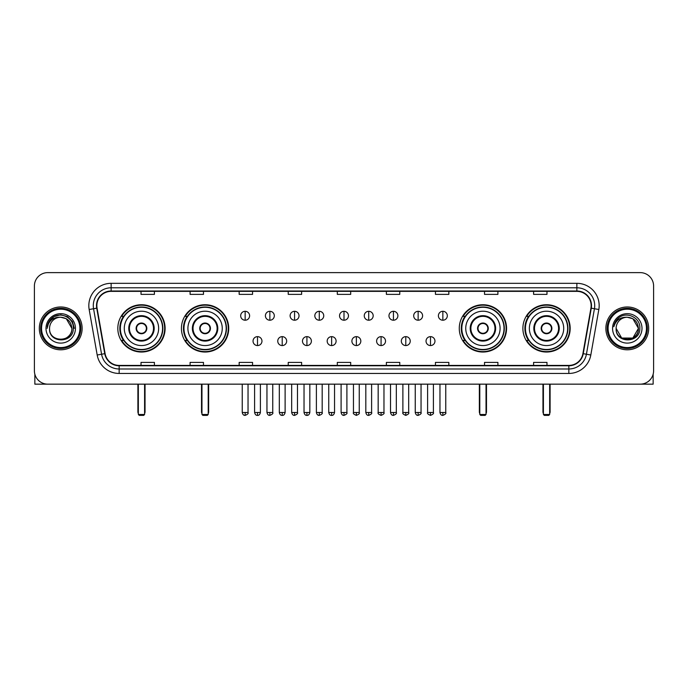 <?xml version="1.0" encoding="UTF-8"?>
<svg xmlns="http://www.w3.org/2000/svg" width="688" height="688" viewBox="0 0 688 688"><rect width="100%" height="100%" fill="white"/><g stroke="black" fill="none" stroke-linecap="round" stroke-linejoin="round"><path stroke-width="1.03" d="M522.889 328.382A23.641 23.641 0 0 0 546.53 352.032A23.641 23.641 0 0 0 570.18 328.382A23.641 23.641 0 0 0 546.53 304.741A23.641 23.641 0 0 0 522.889 328.382M459.274 328.382A23.641 23.641 0 0 0 482.916 352.032A23.641 23.641 0 0 0 506.566 328.382A23.641 23.641 0 0 0 482.916 304.741A23.641 23.641 0 0 0 459.274 328.382M181.434 328.382A23.641 23.641 0 0 0 205.084 352.032A23.641 23.641 0 0 0 228.726 328.382A23.641 23.641 0 0 0 205.084 304.741A23.641 23.641 0 0 0 181.434 328.382M117.82 328.382A23.641 23.641 0 0 0 141.47 352.032A23.641 23.641 0 0 0 165.111 328.382A23.641 23.641 0 0 0 141.47 304.741A23.641 23.641 0 0 0 117.82 328.382M123.496 340.431A21.638 21.638 0 0 1 123.496 316.342M187.11 340.431A21.638 21.638 0 0 1 187.11 316.342M464.942 340.431A21.638 21.638 0 0 1 464.942 316.342M528.556 340.431A21.638 21.638 0 0 1 528.556 316.342M34.4 286.002L34.4 370.763A13.382 13.382 0 0 0 47.782 384.153L640.218 384.153A13.382 13.382 0 0 0 653.6 370.763L653.6 286.002A13.382 13.382 0 0 0 640.218 272.62L47.782 272.62A13.382 13.382 0 0 0 34.4 286.002L34.4 370.763M39.311 328.382A21.414 21.414 0 0 0 60.725 349.796A21.414 21.414 0 0 0 82.13 328.382A21.414 21.414 0 0 0 60.725 306.977A21.414 21.414 0 0 0 39.311 328.382A21.414 21.414 0 0 0 60.725 349.796A21.414 21.414 0 0 0 82.13 328.382A21.414 21.414 0 0 0 60.725 306.977A21.414 21.414 0 0 0 39.311 328.382M605.87 328.382A21.414 21.414 0 0 0 627.275 349.796A21.414 21.414 0 0 0 648.689 328.382A21.414 21.414 0 0 0 627.275 306.977A21.414 21.414 0 0 0 605.87 328.382A21.414 21.414 0 0 0 627.275 349.796A21.414 21.414 0 0 0 648.689 328.382A21.414 21.414 0 0 0 627.275 306.977A21.414 21.414 0 0 0 605.87 328.382M96.853 305.635A14.276 14.276 0 0 1 111.129 291.359L576.871 291.359A14.276 14.276 0 0 1 590.932 308.112L582.908 353.615A14.276 14.276 0 0 1 568.847 365.414L119.153 365.414A14.276 14.276 0 0 1 105.092 353.615L97.068 308.112A14.276 14.276 0 0 1 96.853 305.635M96.501 305.635A14.629 14.629 0 0 0 96.724 308.172L104.748 353.675A14.629 14.629 0 0 0 119.153 365.767L568.847 365.767A14.629 14.629 0 0 0 583.252 353.675L591.276 308.172A14.629 14.629 0 0 0 576.871 290.998L111.129 290.998A14.629 14.629 0 0 0 96.501 305.635M89.165 309.505A22.308 22.308 0 0 1 111.129 283.327L576.871 283.327A22.308 22.308 0 0 1 598.835 309.505L590.811 355.008A22.308 22.308 0 0 1 568.847 373.446L119.153 373.446A22.308 22.308 0 0 1 97.189 355.008L89.165 309.505L93.559 308.731A17.845 17.845 0 0 1 111.129 287.79L576.871 287.79A17.845 17.845 0 0 1 594.441 308.731L586.417 354.234A17.845 17.845 0 0 1 568.847 368.983L119.153 368.983A17.845 17.845 0 0 1 101.583 354.234L93.559 308.731A17.845 17.845 0 0 1 93.284 305.635M640.218 272.62L47.782 272.62M47.782 384.153L640.218 384.153M653.6 370.763L653.6 286.002M583.252 353.675L586.417 354.234L594.441 308.731L598.835 309.505M337.309 291.359L337.309 294.378L350.691 294.378L350.691 291.359M288.238 291.359L288.238 294.378L301.619 294.378L301.619 291.359M239.166 291.359L239.166 294.378L252.548 294.378L252.548 291.359M190.094 291.359L190.094 294.378L203.476 294.378L203.476 291.359M141.023 291.359L141.023 294.378L154.404 294.378L154.404 291.359M386.381 291.359L386.381 294.378L399.762 294.378L399.762 291.359M435.452 291.359L435.452 294.378L448.834 294.378L448.834 291.359M484.524 291.359L484.524 294.378L497.906 294.378L497.906 291.359M533.596 291.359L533.596 294.378L546.977 294.378L546.977 291.359M350.691 365.414L350.691 362.395L337.309 362.395L337.309 365.414M301.619 365.414L301.619 362.395L288.238 362.395L288.238 365.414M252.548 365.414L252.548 362.395L239.166 362.395L239.166 365.414M203.476 365.414L203.476 362.395L190.094 362.395L190.094 365.414M154.404 365.414L154.404 362.395L141.023 362.395L141.023 365.414M399.762 365.414L399.762 362.395L386.381 362.395L386.381 365.414M448.834 365.414L448.834 362.395L435.452 362.395L435.452 365.414M497.906 365.414L497.906 362.395L484.524 362.395L484.524 365.414M546.977 365.414L546.977 362.395L533.596 362.395L533.596 365.414M34.847 374.195L34.847 384.153L86.593 384.153M79.903 328.382A19.187 19.187 0 0 0 60.725 309.204A19.187 19.187 0 0 0 41.538 328.382A19.187 19.187 0 0 0 60.725 347.569A19.187 19.187 0 0 0 79.903 328.382M80.797 328.382A20.072 20.072 0 0 0 60.725 308.31A20.072 20.072 0 0 0 40.644 328.382A20.072 20.072 0 0 0 60.725 348.463A20.072 20.072 0 0 0 80.797 328.382M71.87 328.382C71.208 321.614 67.493 317.89 60.725 317.237L66.297 318.725L71.87 328.382L66.297 318.725L60.725 317.237L66.297 318.725L71.87 328.382L66.297 318.725L60.725 317.237L66.297 318.725L71.87 328.382L66.297 318.725L60.725 317.237L66.297 318.725L71.87 328.382C72.558 342.77 48.882 342.77 49.57 328.382C48.573 343.862 73.805 343.518 73.281 328.382C74.106 317.761 60.191 311.01 52.168 317.856C49.373 320.195 47.73 323.162 47.248 326.766C49.355 320.118 53.845 316.944 60.725 317.237L66.297 318.725L71.87 328.382C72.558 342.77 48.882 342.77 49.57 328.382C48.882 342.77 72.558 342.77 71.87 328.382C72.558 342.77 48.882 342.77 49.57 328.382C48.882 342.77 72.558 342.77 71.87 328.382C72.558 342.77 48.882 342.77 49.57 328.382C48.882 342.77 72.558 342.77 71.87 328.382C72.558 342.77 48.882 342.77 49.57 328.382C48.882 342.77 72.558 342.77 71.87 328.382C72.558 342.77 48.882 342.77 49.57 328.382C48.882 342.77 72.558 342.77 71.87 328.382C72.558 342.77 48.882 342.77 49.57 328.382C48.882 342.77 72.558 342.77 71.87 328.382C72.558 342.77 48.882 342.77 49.57 328.382A11.154 11.154 0 0 1 60.725 317.237L66.297 318.725L71.87 328.382C72.317 337.043 61.189 342.796 54.395 337.576M46.001 328.382A14.723 14.723 0 0 0 60.725 343.106A14.723 14.723 0 0 0 75.439 328.382A14.723 14.723 0 0 0 60.725 313.668A14.723 14.723 0 0 0 46.001 328.382M52.168 317.856L48.874 321.769M48.779 321.941L53.939 316.635L60.725 314.82L67.501 316.635L72.472 321.606L74.287 328.382L72.472 321.606L67.501 316.635L60.725 314.82L53.939 316.635L48.968 321.606L47.154 328.382M48.676 322.147L48.968 321.606L48.676 322.147M124.287 328.382A17.174 17.174 0 0 1 141.47 311.208A17.174 17.174 0 0 1 158.644 328.382A17.174 17.174 0 0 1 141.47 345.565A17.174 17.174 0 0 1 124.287 328.382A17.174 17.174 0 0 0 141.47 345.565A17.174 17.174 0 0 0 158.644 328.382M129.421 328.382A12.049 12.049 0 0 0 141.47 340.431A12.049 12.049 0 0 0 153.51 328.382A12.049 12.049 0 0 0 141.47 316.342A12.049 12.049 0 0 0 129.421 328.382M123.763 316.342A21.414 21.414 0 0 0 123.763 340.431M162.566 328.382A21.104 21.104 0 0 0 141.47 307.287A21.104 21.104 0 0 0 120.366 328.382A21.104 21.104 0 0 0 141.47 349.487A21.104 21.104 0 0 0 162.566 328.382M136.112 328.382A5.349 5.349 0 0 0 141.47 333.74A5.349 5.349 0 0 0 146.819 328.382A5.349 5.349 0 0 0 141.47 323.033A5.349 5.349 0 0 0 136.112 328.382M164.664 328.382A23.194 23.194 0 0 1 121.638 340.431L123.788 340.431A21.388 21.388 0 0 0 155.617 344.421A21.388 21.388 0 0 0 155.617 312.343A21.388 21.388 0 0 0 123.788 316.342L121.638 316.342A23.194 23.194 0 0 1 164.664 328.382M136.284 327.049L136.465 327.049A5.177 5.177 0 0 1 146.467 327.049L146.191 327.049A4.911 4.911 0 0 1 141.47 333.293A4.911 4.911 0 0 1 136.749 327.049A4.911 4.911 0 0 1 146.191 327.049L146.647 327.049M146.647 329.724L146.467 329.724A5.177 5.177 0 0 1 136.465 329.724L136.284 329.724M138.34 384.153L138.34 414.486L144.592 414.486L144.592 384.153M138.34 414.486L139.234 415.38L143.697 415.38L144.592 414.486M187.91 328.382A17.174 17.174 0 0 1 205.084 311.208A17.174 17.174 0 0 1 222.258 328.382A17.174 17.174 0 0 1 205.084 345.565A17.174 17.174 0 0 1 187.91 328.382A17.174 17.174 0 0 0 205.084 345.565A17.174 17.174 0 0 0 222.258 328.382M193.036 328.382A12.049 12.049 0 0 0 205.084 340.431A12.049 12.049 0 0 0 217.124 328.382A12.049 12.049 0 0 0 205.084 316.342A12.049 12.049 0 0 0 193.036 328.382M187.377 316.342A21.414 21.414 0 0 0 187.377 340.431L185.253 340.431A23.194 23.194 0 0 0 228.278 328.382A23.194 23.194 0 0 0 185.253 316.342L187.403 316.342A21.388 21.388 0 0 1 219.231 312.343A21.388 21.388 0 0 1 219.231 344.421A21.388 21.388 0 0 1 187.403 340.431M226.18 328.382A21.104 21.104 0 0 0 205.084 307.287A21.104 21.104 0 0 0 183.98 328.382A21.104 21.104 0 0 0 205.084 349.487A21.104 21.104 0 0 0 226.18 328.382M199.726 328.382A5.349 5.349 0 0 0 205.084 333.74A5.349 5.349 0 0 0 210.433 328.382A5.349 5.349 0 0 0 205.084 323.033A5.349 5.349 0 0 0 199.726 328.382M199.898 327.049L200.079 327.049A5.177 5.177 0 0 1 210.081 327.049L209.806 327.049A4.911 4.911 0 0 1 205.084 333.293A4.911 4.911 0 0 1 200.363 327.049A4.911 4.911 0 0 1 209.806 327.049L210.261 327.049M210.261 329.724L209.806 329.724A4.911 4.911 0 0 1 200.363 329.724L199.898 329.724M209.806 329.724L210.081 329.724A5.177 5.177 0 0 1 200.079 329.724L200.363 329.724M201.962 384.153L201.962 414.486L208.206 414.486L208.206 384.153M201.962 414.486L202.848 415.38L207.312 415.38L208.206 414.486M465.742 328.382A17.174 17.174 0 0 1 482.916 311.208A17.174 17.174 0 0 1 500.09 328.382A17.174 17.174 0 0 1 482.916 345.565A17.174 17.174 0 0 1 465.742 328.382A17.174 17.174 0 0 0 482.916 345.565A17.174 17.174 0 0 0 500.09 328.382M470.876 328.382A12.049 12.049 0 0 0 482.916 340.431A12.049 12.049 0 0 0 494.964 328.382A12.049 12.049 0 0 0 482.916 316.342A12.049 12.049 0 0 0 470.876 328.382M465.217 316.342A21.414 21.414 0 0 0 465.217 340.431M504.02 328.382A21.104 21.104 0 0 0 482.916 307.287A21.104 21.104 0 0 0 461.82 328.382A21.104 21.104 0 0 0 482.916 349.487A21.104 21.104 0 0 0 504.02 328.382M477.567 328.382A5.349 5.349 0 0 0 482.916 333.74A5.349 5.349 0 0 0 488.274 328.382A5.349 5.349 0 0 0 482.916 323.033A5.349 5.349 0 0 0 477.567 328.382M506.119 328.382A23.194 23.194 0 0 1 463.093 340.431L465.243 340.431A21.388 21.388 0 0 0 497.071 344.421A21.388 21.388 0 0 0 497.071 312.343A21.388 21.388 0 0 0 465.243 316.342L463.093 316.342A23.194 23.194 0 0 1 506.119 328.382M477.739 327.049L477.919 327.049A5.177 5.177 0 0 1 487.921 327.049L487.637 327.049A4.911 4.911 0 0 1 482.916 333.293A4.911 4.911 0 0 1 478.194 327.049A4.911 4.911 0 0 1 487.637 327.049L488.102 327.049M488.102 329.724L487.637 329.724A4.911 4.911 0 0 1 478.194 329.724L477.739 329.724M487.637 329.724L487.921 329.724A5.177 5.177 0 0 1 477.919 329.724L478.194 329.724M479.794 384.153L479.794 414.486L486.038 414.486L486.038 384.153M479.794 414.486L480.688 415.38L485.152 415.38L486.038 414.486M529.356 328.382A17.174 17.174 0 0 1 546.53 311.208A17.174 17.174 0 0 1 563.713 328.382A17.174 17.174 0 0 1 546.53 345.565A17.174 17.174 0 0 1 529.356 328.382A17.174 17.174 0 0 0 546.53 345.565A17.174 17.174 0 0 0 563.713 328.382M534.49 328.382A12.049 12.049 0 0 0 546.53 340.431A12.049 12.049 0 0 0 558.579 328.382A12.049 12.049 0 0 0 546.53 316.342A12.049 12.049 0 0 0 534.49 328.382M528.831 316.342A21.414 21.414 0 0 0 528.831 340.431M567.634 328.382A21.104 21.104 0 0 0 546.53 307.287A21.104 21.104 0 0 0 525.434 328.382A21.104 21.104 0 0 0 546.53 349.487A21.104 21.104 0 0 0 567.634 328.382M541.181 328.382A5.349 5.349 0 0 0 546.53 333.74A5.349 5.349 0 0 0 551.888 328.382A5.349 5.349 0 0 0 546.53 323.033A5.349 5.349 0 0 0 541.181 328.382M569.733 328.382A23.194 23.194 0 0 1 526.707 340.431L528.857 340.431A21.388 21.388 0 0 0 560.686 344.421A21.388 21.388 0 0 0 560.686 312.343A21.388 21.388 0 0 0 528.857 316.342L526.707 316.342A23.194 23.194 0 0 1 569.733 328.382M541.353 327.049L541.533 327.049A5.177 5.177 0 0 1 551.535 327.049L551.251 327.049A4.911 4.911 0 0 1 546.53 333.293A4.911 4.911 0 0 1 541.809 327.049A4.911 4.911 0 0 1 551.251 327.049L551.716 327.049M551.716 329.724L551.251 329.724A4.911 4.911 0 0 1 541.809 329.724L541.353 329.724M551.251 329.724L551.535 329.724A5.177 5.177 0 0 1 541.533 329.724L541.809 329.724M543.408 384.153L543.408 414.486L549.66 414.486L549.66 384.153M543.408 414.486L544.303 415.38L548.766 415.38L549.66 414.486M245.143 311.303A4.463 4.463 0 0 0 240.68 315.758A4.463 4.463 0 0 0 245.143 320.221A4.463 4.463 0 0 0 249.606 315.758A4.463 4.463 0 0 0 245.143 311.303L245.143 320.221A4.463 4.463 0 0 0 249.606 315.758A4.463 4.463 0 0 0 245.143 311.303M269.859 311.303A4.463 4.463 0 0 0 265.396 315.758A4.463 4.463 0 0 0 269.859 320.221A4.463 4.463 0 0 0 274.314 315.758A4.463 4.463 0 0 0 269.859 311.303L269.859 320.221A4.463 4.463 0 0 0 274.314 315.758A4.463 4.463 0 0 0 269.859 311.303M294.567 311.303A4.463 4.463 0 0 0 290.112 315.758A4.463 4.463 0 0 0 294.567 320.221A4.463 4.463 0 0 0 299.031 315.758A4.463 4.463 0 0 0 294.567 311.303L294.567 320.221A4.463 4.463 0 0 0 299.031 315.758A4.463 4.463 0 0 0 294.567 311.303M319.284 311.303A4.463 4.463 0 0 0 314.82 315.758A4.463 4.463 0 0 0 319.284 320.221A4.463 4.463 0 0 0 323.747 315.758A4.463 4.463 0 0 0 319.284 311.303L319.284 320.221A4.463 4.463 0 0 0 323.747 315.758A4.463 4.463 0 0 0 319.284 311.303M344 311.303A4.463 4.463 0 0 0 339.537 315.758A4.463 4.463 0 0 0 344 320.221A4.463 4.463 0 0 0 348.463 315.758A4.463 4.463 0 0 0 344 311.303L344 320.221A4.463 4.463 0 0 0 348.463 315.758A4.463 4.463 0 0 0 344 311.303M368.716 311.303A4.463 4.463 0 0 0 364.253 315.758A4.463 4.463 0 0 0 368.716 320.221A4.463 4.463 0 0 0 373.18 315.758A4.463 4.463 0 0 0 368.716 311.303L368.716 320.221A4.463 4.463 0 0 0 373.18 315.758A4.463 4.463 0 0 0 368.716 311.303M393.433 311.303A4.463 4.463 0 0 0 388.969 315.758A4.463 4.463 0 0 0 393.433 320.221A4.463 4.463 0 0 0 397.888 315.758A4.463 4.463 0 0 0 393.433 311.303L393.433 320.221A4.463 4.463 0 0 0 397.888 315.758A4.463 4.463 0 0 0 393.433 311.303M418.141 311.303A4.463 4.463 0 0 0 413.686 315.758A4.463 4.463 0 0 0 418.141 320.221A4.463 4.463 0 0 0 422.604 315.758A4.463 4.463 0 0 0 418.141 311.303L418.141 320.221A4.463 4.463 0 0 0 422.604 315.758A4.463 4.463 0 0 0 418.141 311.303M442.857 311.303A4.463 4.463 0 0 0 438.394 315.758A4.463 4.463 0 0 0 442.857 320.221A4.463 4.463 0 0 0 447.32 315.758A4.463 4.463 0 0 0 442.857 311.303L442.857 320.221A4.463 4.463 0 0 0 447.32 315.758A4.463 4.463 0 0 0 442.857 311.303M257.501 336.638A4.463 4.463 0 0 0 253.038 341.102A4.463 4.463 0 0 0 257.501 345.565A4.463 4.463 0 0 0 261.965 341.102A4.463 4.463 0 0 0 257.501 336.638L257.501 345.565A4.463 4.463 0 0 0 261.965 341.102A4.463 4.463 0 0 0 257.501 336.638M282.218 336.638A4.463 4.463 0 0 0 277.754 341.102A4.463 4.463 0 0 0 282.218 345.565A4.463 4.463 0 0 0 286.672 341.102A4.463 4.463 0 0 0 282.218 336.638L282.218 345.565A4.463 4.463 0 0 0 286.672 341.102A4.463 4.463 0 0 0 282.218 336.638M306.925 336.638A4.463 4.463 0 0 0 302.471 341.102A4.463 4.463 0 0 0 306.925 345.565A4.463 4.463 0 0 0 311.389 341.102A4.463 4.463 0 0 0 306.925 336.638L306.925 345.565A4.463 4.463 0 0 0 311.389 341.102A4.463 4.463 0 0 0 306.925 336.638M331.642 336.638A4.463 4.463 0 0 0 327.178 341.102A4.463 4.463 0 0 0 331.642 345.565A4.463 4.463 0 0 0 336.105 341.102A4.463 4.463 0 0 0 331.642 336.638L331.642 345.565A4.463 4.463 0 0 0 336.105 341.102A4.463 4.463 0 0 0 331.642 336.638M356.358 336.638A4.463 4.463 0 0 0 351.895 341.102A4.463 4.463 0 0 0 356.358 345.565A4.463 4.463 0 0 0 360.822 341.102A4.463 4.463 0 0 0 356.358 336.638L356.358 345.565A4.463 4.463 0 0 0 360.822 341.102A4.463 4.463 0 0 0 356.358 336.638M381.075 336.638A4.463 4.463 0 0 0 376.611 341.102A4.463 4.463 0 0 0 381.075 345.565A4.463 4.463 0 0 0 385.529 341.102A4.463 4.463 0 0 0 381.075 336.638L381.075 345.565A4.463 4.463 0 0 0 385.529 341.102A4.463 4.463 0 0 0 381.075 336.638M405.782 336.638A4.463 4.463 0 0 0 401.328 341.102A4.463 4.463 0 0 0 405.782 345.565A4.463 4.463 0 0 0 410.246 341.102A4.463 4.463 0 0 0 405.782 336.638L405.782 345.565A4.463 4.463 0 0 0 410.246 341.102A4.463 4.463 0 0 0 405.782 336.638M430.499 336.638A4.463 4.463 0 0 0 426.035 341.102A4.463 4.463 0 0 0 430.499 345.565A4.463 4.463 0 0 0 434.962 341.102A4.463 4.463 0 0 0 430.499 336.638L430.499 345.565A4.463 4.463 0 0 0 434.962 341.102A4.463 4.463 0 0 0 430.499 336.638M653.153 374.195L653.153 384.153L601.407 384.153M646.462 328.382A19.187 19.187 0 0 0 627.275 309.204A19.187 19.187 0 0 0 608.097 328.382A19.187 19.187 0 0 0 627.275 347.569A19.187 19.187 0 0 0 646.462 328.382M647.356 328.382A20.072 20.072 0 0 0 627.275 308.31A20.072 20.072 0 0 0 607.203 328.382A20.072 20.072 0 0 0 627.275 348.463A20.072 20.072 0 0 0 647.356 328.382M627.275 317.237C634.052 317.89 637.767 321.614 638.43 328.382C639.118 342.77 615.442 342.77 616.13 328.382A11.154 11.154 0 0 1 627.275 317.237L632.857 318.725L638.43 328.382L632.857 318.725L627.275 317.237L632.857 318.725L638.43 328.382C639.118 342.77 615.442 342.77 616.13 328.382C615.132 343.862 640.365 343.518 639.84 328.382C640.666 317.761 626.751 311.01 618.727 317.856C615.932 320.195 614.289 323.162 613.808 326.766C615.915 320.118 620.404 316.944 627.275 317.237L632.857 318.725L638.43 328.382C639.118 342.77 615.442 342.77 616.13 328.382C615.442 342.77 639.118 342.77 638.43 328.382L632.857 338.049L621.703 338.049L616.13 328.382C615.442 342.77 639.118 342.77 638.43 328.382L632.857 338.049L638.43 328.382L632.857 338.049L621.703 338.049M638.43 328.382C639.118 342.77 615.442 342.77 616.13 328.382C615.442 342.77 639.118 342.77 638.43 328.382C639.118 342.77 615.442 342.77 616.13 328.382C615.442 342.77 639.118 342.77 638.43 328.382C638.877 337.043 627.748 342.796 620.954 337.576M612.561 328.382A14.723 14.723 0 0 0 627.275 343.106A14.723 14.723 0 0 0 641.999 328.382A14.723 14.723 0 0 0 627.275 313.668A14.723 14.723 0 0 0 612.561 328.382M618.727 317.856L615.433 321.769M615.235 322.147L615.528 321.606M576.871 283.327L576.871 290.998M93.559 308.731L96.724 308.172M119.153 373.446L119.153 365.767M568.847 365.767L568.847 373.446M97.189 355.008L104.748 353.675M591.276 308.172L594.441 308.731M111.129 283.327L111.129 290.998M586.417 354.234L590.811 355.008M154.181 328.382A12.711 12.711 0 0 0 141.47 315.672A12.711 12.711 0 0 0 128.751 328.382A12.711 12.711 0 0 0 141.47 341.102A12.711 12.711 0 0 0 154.181 328.382M137.901 384.153L137.901 411.811L138.34 411.811M144.592 411.811L145.039 411.811L145.039 384.153M217.795 328.382A12.711 12.711 0 0 0 205.084 315.672A12.711 12.711 0 0 0 192.365 328.382A12.711 12.711 0 0 0 205.084 341.102A12.711 12.711 0 0 0 217.795 328.382M201.515 384.153L201.515 411.811L201.962 411.811M208.206 411.811L208.653 411.811L208.653 384.153M495.635 328.382A12.711 12.711 0 0 0 482.916 315.672A12.711 12.711 0 0 0 470.205 328.382A12.711 12.711 0 0 0 482.916 341.102A12.711 12.711 0 0 0 495.635 328.382M479.347 384.153L479.347 411.811L479.794 411.811M486.038 411.811L486.485 411.811L486.485 384.153M559.249 328.382A12.711 12.711 0 0 0 546.53 315.672A12.711 12.711 0 0 0 533.819 328.382A12.711 12.711 0 0 0 546.53 341.102A12.711 12.711 0 0 0 559.249 328.382M542.961 384.153L542.961 411.811L543.408 411.811M549.66 411.811L550.099 411.811L550.099 384.153M245.143 412.482L242.245 412.482C242.752 414.546 243.715 415.509 245.143 415.38L245.143 412.482L248.041 412.482L248.041 384.153M269.859 412.482L266.953 412.482C267.46 414.546 268.432 415.509 269.859 415.38L269.859 412.482L272.758 412.482L272.758 384.153M294.567 412.482L291.669 412.482C292.176 414.546 293.148 415.509 294.567 415.38L294.567 412.482L297.474 412.482L297.474 384.153M319.284 412.482L316.385 412.482C316.893 414.546 317.856 415.509 319.284 415.38L319.284 412.482L322.182 412.482L322.182 384.153M344 412.482L341.102 412.482C341.609 414.546 342.572 415.509 344 415.38L344 412.482L346.898 412.482L346.898 384.153M368.716 412.482L365.818 412.482C366.317 414.546 367.289 415.509 368.716 415.38L368.716 412.482L371.615 412.482L371.615 384.153M393.433 412.482L390.526 412.482C391.033 414.546 392.005 415.509 393.433 415.38L393.433 412.482L396.331 412.482L396.331 384.153M418.141 412.482L415.242 412.482C415.75 414.546 416.713 415.509 418.141 415.38L418.141 412.482L421.047 412.482L421.047 384.153M442.857 412.482L439.959 412.482C440.466 414.546 441.429 415.509 442.857 415.38L442.857 412.482L445.755 412.482L445.755 384.153M257.501 412.482L254.603 412.482C255.102 414.546 256.074 415.509 257.501 415.38L257.501 412.482L260.399 412.482L260.399 384.153M282.218 412.482L279.311 412.482C279.818 414.546 280.79 415.509 282.218 415.38L282.218 412.482L285.116 412.482L285.116 384.153M306.925 412.482L304.027 412.482C304.535 414.546 305.498 415.509 306.925 415.38L306.925 412.482L309.832 412.482L309.832 384.153M331.642 412.482L328.744 412.482C329.251 414.546 330.214 415.509 331.642 415.38L331.642 412.482L334.54 412.482L334.54 384.153M356.358 412.482L353.46 412.482C352.867 413.402 353.838 414.374 356.358 415.38L356.358 412.482L359.256 412.482L359.256 384.153M381.075 412.482L378.168 412.482C377.583 413.402 378.546 414.374 381.075 415.38L381.075 412.482L383.973 412.482L383.973 384.153M405.782 412.482L402.884 412.482C402.299 413.402 403.263 414.374 405.782 415.38L405.782 412.482L408.689 412.482L408.689 384.153M430.499 412.482L427.601 412.482C427.016 413.402 427.979 414.374 430.499 415.38L430.499 412.482L433.397 412.482L433.397 384.153M137.901 411.811A3.569 3.569 0 0 0 138.34 413.54M144.592 413.54A3.569 3.569 0 0 0 145.039 411.811M201.515 411.811A3.569 3.569 0 0 0 201.962 413.54M208.206 413.54A3.569 3.569 0 0 0 208.653 411.811M479.347 411.811A3.569 3.569 0 0 0 479.794 413.54M486.038 413.54A3.569 3.569 0 0 0 486.485 411.811M542.961 411.811A3.569 3.569 0 0 0 543.408 413.54M549.66 413.54A3.569 3.569 0 0 0 550.099 411.811M242.245 412.482L242.245 384.153M248.041 412.482C248.626 413.402 247.663 414.374 245.143 415.38M266.953 412.482L266.953 384.153M272.758 412.482C273.342 413.402 272.379 414.374 269.859 415.38M291.669 412.482L291.669 384.153M297.474 412.482C298.059 413.402 297.096 414.374 294.567 415.38M316.385 412.482L316.385 384.153M322.182 412.482C322.775 413.402 321.803 414.374 319.284 415.38M341.102 412.482L341.102 384.153M346.898 412.482C347.492 413.402 346.52 414.374 344 415.38M365.818 412.482L365.818 384.153M371.615 412.482C372.199 413.402 371.236 414.374 368.716 415.38M390.526 412.482L390.526 384.153M396.331 412.482C396.916 413.402 395.953 414.374 393.433 415.38M415.242 412.482L415.242 384.153M421.047 412.482C421.632 413.402 420.669 414.374 418.141 415.38M439.959 412.482L439.959 384.153M445.755 412.482C446.349 413.402 445.377 414.374 442.857 415.38M254.603 412.482L254.603 384.153M260.399 412.482C259.892 414.546 258.929 415.509 257.501 415.38M279.311 412.482L279.311 384.153M285.116 412.482C284.608 414.546 283.637 415.509 282.218 415.38M304.027 412.482L304.027 384.153M309.832 412.482C309.325 414.546 308.353 415.509 306.925 415.38M328.744 412.482L328.744 384.153M334.54 412.482C334.033 414.546 333.069 415.509 331.642 415.38M353.46 412.482L353.46 384.153M359.256 412.482C359.841 413.402 358.878 414.374 356.358 415.38M378.168 412.482L378.168 384.153M383.973 412.482C384.558 413.402 383.594 414.374 381.075 415.38M402.884 412.482L402.884 384.153M408.689 412.482C409.274 413.402 408.311 414.374 405.782 415.38M427.601 412.482L427.601 384.153M433.397 412.482C433.99 413.402 433.019 414.374 430.499 415.38"/></g></svg>
